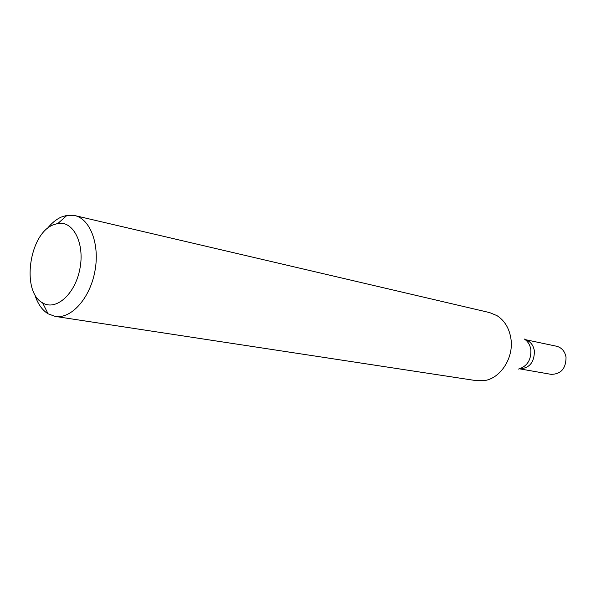 <?xml version="1.0" encoding="UTF-8"?>
<svg xmlns="http://www.w3.org/2000/svg" width="596" height="596" viewBox="0 0 596 596"><rect width="100%" height="100%" fill="white"/><g stroke="black" fill="none" stroke-linecap="round" stroke-linejoin="round"><path stroke-width="0.89" d="M47.181 228.708C51.465 223.276 56.136 219.41 61.202 217.1L67.087 215.305L74.679 215.536C90.428 218.918 100.106 244.852 94.816 271.739C89.728 298.671 71.095 319.136 55.219 316.416L48.082 313.809C41.884 309.92 37.384 303.304 34.59 293.962M55.219 316.416L476.554 380.688L484.436 380.598C500.67 378.318 513.894 357.727 510.936 338.789C509.304 328.322 504.648 320.603 496.975 315.627L489.688 312.609L74.679 215.536M53.215 224.863L57.931 223.44C73.382 220.602 84.937 243.563 79.886 268.863C75.163 294.223 55.897 311.231 42.614 302.85C21.106 291.854 29.077 233.967 53.215 224.863M534.396 350.917C533.323 344.95 530.261 341.188 525.218 339.631C530.261 341.188 533.323 344.95 534.396 350.917C534.374 362.353 529.434 368.321 519.585 368.827C529.434 368.321 534.374 362.353 534.396 350.917M519.563 368.835L551.144 374.348C561.015 374.206 565.984 368.507 566.036 357.242C564.904 351.29 561.745 347.624 556.567 346.239L525.203 339.616M518.49 369.073C527.147 366.428 531.267 359.999 530.865 349.77C530.097 344.95 527.907 341.359 524.294 338.997M42.614 302.85L48.082 313.809M57.931 223.44L67.087 215.305"/></g></svg>
